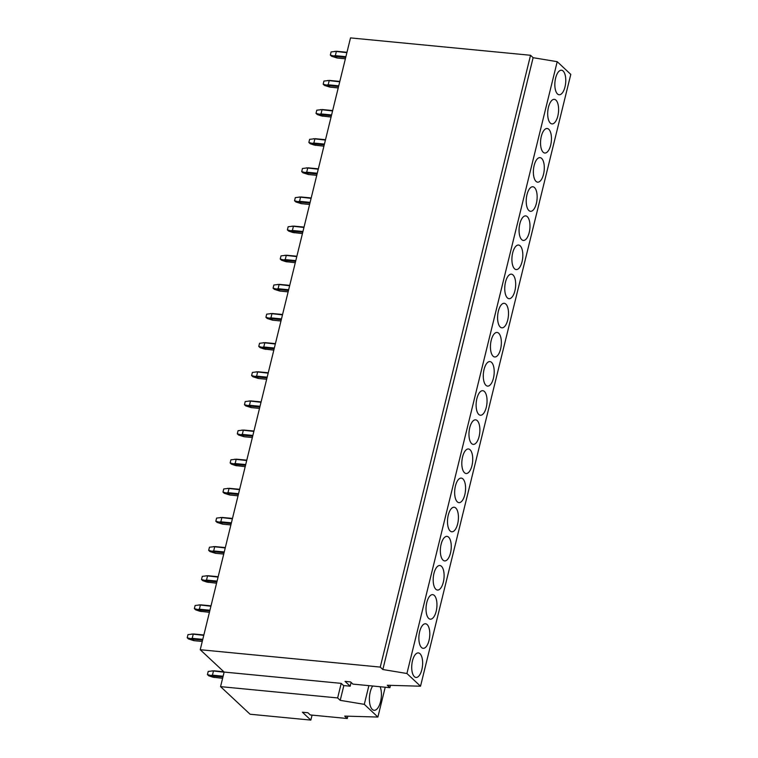 <?xml version="1.0" encoding="UTF-8"?>
<svg xmlns="http://www.w3.org/2000/svg" width="758" height="758" viewBox="0 0 758 758"><rect width="100%" height="100%" fill="white"/><g stroke="black" fill="none" stroke-linecap="round" stroke-linejoin="round"><path stroke-width="1.14" d="M220.559 686.634L337.632 697.938L340.219 700.345L364.295 704.343L377.891 717.049L344.682 716.092L347.268 718.508L310.268 714.936L307.928 712.747L302.404 712.217L310.837 720.1L250.093 714.235L220.559 686.634L224.141 672.062L200.235 649.72L350.509 37.9L530.543 55.277L533.12 57.693L557.206 61.682L570.793 74.388L420.519 686.208L387.31 685.26L389.896 687.677L390.465 685.346M200.235 649.72L380.26 667.097L530.543 55.277M380.26 667.097L382.837 669.513L533.12 57.693M382.837 669.513L406.923 673.502L557.206 61.682M389.896 687.677L352.896 684.104L350.547 681.916L345.032 681.376L350.187 686.198L351.106 682.437M337.632 697.938L341.214 683.365L224.141 672.062M350.187 686.198L343.554 685.554L341.214 683.365M406.923 673.502L420.519 686.208M340.219 700.345L343.838 685.583M310.837 720.1L312.069 715.107M364.295 704.343L368.89 685.649M377.891 717.049L385.216 687.222M347.268 718.508L347.837 716.187M372.68 686.009A13.559 5.903 95.5 0 0 370.245 691.988A13.559 5.903 95.5 0 0 374.092 710.303A13.559 5.903 95.5 0 0 380.554 701.624A13.559 5.903 95.5 0 0 380.128 686.729M412.494 660.796A12.327 5.363 95.5 0 0 416 677.453A12.327 5.363 95.5 0 0 421.865 669.56A12.327 5.363 95.5 0 0 418.369 652.913A12.327 5.363 95.5 0 0 412.494 660.796M419.648 631.67A12.327 5.363 95.5 0 0 423.154 648.317A12.327 5.363 95.5 0 0 429.028 640.425A12.327 5.363 95.5 0 0 425.522 623.777A12.327 5.363 95.5 0 0 419.648 631.67M426.801 602.534A12.327 5.363 95.5 0 0 430.307 619.182A12.327 5.363 95.5 0 0 436.182 611.299A12.327 5.363 95.5 0 0 432.676 594.642A12.327 5.363 95.5 0 0 426.801 602.534M433.964 573.399A12.327 5.363 95.5 0 0 437.461 590.046A12.327 5.363 95.5 0 0 443.335 582.163A12.327 5.363 95.5 0 0 439.829 565.515A12.327 5.363 95.5 0 0 433.964 573.399M441.118 544.263A12.327 5.363 95.5 0 0 444.624 560.911A12.327 5.363 95.5 0 0 450.489 553.027A12.327 5.363 95.5 0 0 446.993 536.38A12.327 5.363 95.5 0 0 441.118 544.263M448.272 515.127A12.327 5.363 95.5 0 0 451.777 531.775A12.327 5.363 95.5 0 0 457.652 523.892A12.327 5.363 95.5 0 0 454.146 507.244A12.327 5.363 95.5 0 0 448.272 515.127M455.425 485.992A12.327 5.363 95.5 0 0 458.931 502.639A12.327 5.363 95.5 0 0 464.806 494.756A12.327 5.363 95.5 0 0 461.3 478.109A12.327 5.363 95.5 0 0 455.425 485.992M462.588 456.856A12.327 5.363 95.5 0 0 466.085 473.513A12.327 5.363 95.5 0 0 471.959 465.62A12.327 5.363 95.5 0 0 468.453 448.973A12.327 5.363 95.5 0 0 462.588 456.856M469.742 427.73A12.327 5.363 95.5 0 0 473.248 444.377A12.327 5.363 95.5 0 0 479.113 436.485A12.327 5.363 95.5 0 0 475.617 419.837A12.327 5.363 95.5 0 0 469.742 427.73M476.896 398.594A12.327 5.363 95.5 0 0 480.401 415.242A12.327 5.363 95.5 0 0 486.276 407.359A12.327 5.363 95.5 0 0 482.77 390.702A12.327 5.363 95.5 0 0 476.896 398.594M484.059 369.459A12.327 5.363 95.5 0 0 487.555 386.106A12.327 5.363 95.5 0 0 493.43 378.223A12.327 5.363 95.5 0 0 489.924 361.575A12.327 5.363 95.5 0 0 484.059 369.459M491.212 340.323A12.327 5.363 95.5 0 0 494.709 356.971A12.327 5.363 95.5 0 0 500.583 349.087A12.327 5.363 95.5 0 0 497.077 332.44A12.327 5.363 95.5 0 0 491.212 340.323M498.366 311.187A12.327 5.363 95.5 0 0 501.872 327.835A12.327 5.363 95.5 0 0 507.737 319.952A12.327 5.363 95.5 0 0 504.241 303.304A12.327 5.363 95.5 0 0 498.366 311.187M505.52 282.052A12.327 5.363 95.5 0 0 509.025 298.699A12.327 5.363 95.5 0 0 514.9 290.816A12.327 5.363 95.5 0 0 511.394 274.169A12.327 5.363 95.5 0 0 505.52 282.052M512.683 252.916A12.327 5.363 95.5 0 0 516.179 269.573A12.327 5.363 95.5 0 0 522.054 261.681A12.327 5.363 95.5 0 0 518.548 245.033A12.327 5.363 95.5 0 0 512.683 252.916M519.836 223.79A12.327 5.363 95.5 0 0 523.342 240.438A12.327 5.363 95.5 0 0 529.207 232.545A12.327 5.363 95.5 0 0 525.711 215.897A12.327 5.363 95.5 0 0 519.836 223.79M526.99 194.654A12.327 5.363 95.5 0 0 530.496 211.302A12.327 5.363 95.5 0 0 536.37 203.419A12.327 5.363 95.5 0 0 532.865 186.762A12.327 5.363 95.5 0 0 526.99 194.654M534.144 165.519A12.327 5.363 95.5 0 0 537.649 182.166A12.327 5.363 95.5 0 0 543.524 174.283A12.327 5.363 95.5 0 0 540.018 157.636A12.327 5.363 95.5 0 0 534.144 165.519M541.307 136.383A12.327 5.363 95.5 0 0 544.803 153.031A12.327 5.363 95.5 0 0 550.678 145.148A12.327 5.363 95.5 0 0 547.172 128.5A12.327 5.363 95.5 0 0 541.307 136.383M548.46 107.248A12.327 5.363 95.5 0 0 551.966 123.895A12.327 5.363 95.5 0 0 557.831 116.012A12.327 5.363 95.5 0 0 554.335 99.364A12.327 5.363 95.5 0 0 548.46 107.248M555.614 78.112A12.327 5.363 95.5 0 0 559.12 94.759A12.327 5.363 95.5 0 0 564.994 86.876A12.327 5.363 95.5 0 0 561.489 70.229A12.327 5.363 95.5 0 0 555.614 78.112M223.818 671.768L213.803 670.802L208.213 671.446L207.436 674.582L208.725 675.785L212.799 677.169L222.606 678.315M224.112 672.185L212.05 670.83M214.173 677.5L212.534 675.965L207.436 674.582M212.534 675.965L222.937 676.97M213.424 671.152L212.439 675.17L210.923 675.416M212.439 675.17L223.127 676.202M203.855 634.967L193.565 633.982L187.975 634.626L187.207 637.762L188.486 638.956L193.944 640.671L202.253 641.476M203.76 635.356L191.812 634.001M193.944 640.671L192.305 639.136L202.585 640.131M192.305 639.136L187.207 637.762M193.195 634.332L192.21 638.35L202.774 639.364M192.21 638.35L190.684 638.596M211.008 605.832L200.728 604.846L195.128 605.49L194.361 608.627L195.64 609.83L199.714 611.213L209.416 612.341M210.913 606.22L198.975 604.865M201.097 611.535L199.458 610L209.739 610.995M199.458 610L194.361 608.627M200.349 605.197L199.363 609.214L209.928 610.228M199.363 609.214L197.847 609.46M218.171 576.705L207.882 575.71L202.291 576.355L201.514 579.491L202.803 580.694L206.877 582.078L216.57 583.205M218.077 577.084L206.129 575.739M208.251 582.4L206.612 580.874L216.902 581.86M206.612 580.874L201.514 579.491M207.502 576.061L206.517 580.078L217.091 581.102M206.517 580.078L205.001 580.325M225.325 547.57L215.035 546.575L209.445 547.219L208.677 550.355L209.957 551.559L215.405 553.274L223.724 554.07M225.23 547.949L213.282 546.603M215.405 553.274L213.765 551.739L224.055 552.734M213.765 551.739L208.677 550.355M214.656 546.925L213.671 550.943L224.245 551.966M213.671 550.943L212.155 551.189M232.479 518.434L222.189 517.439L216.599 518.084L215.831 521.229L217.11 522.423L222.568 524.138L230.877 524.934M232.384 518.813L220.436 517.468M222.568 524.138L220.929 522.603L231.209 523.598M220.929 522.603L215.831 521.229M221.819 517.799L220.834 521.807L231.398 522.83M220.834 521.807L219.308 522.054M239.632 489.298L229.352 488.304L223.752 488.948L222.985 492.094L224.264 493.287L229.721 495.002L238.04 495.808M239.537 489.677L227.599 488.332M229.721 495.002L228.082 493.467L238.372 494.462M228.082 493.467L222.985 492.094M228.973 488.664L227.987 492.672L238.552 493.695M227.987 492.672L226.471 492.918M246.795 460.163L236.505 459.168L230.915 459.812L230.138 462.958L231.427 464.152L235.501 465.535L245.194 466.672M246.701 460.542L234.753 459.196M236.875 465.867L235.236 464.332L245.526 465.327M235.236 464.332L230.138 462.958M236.126 459.528L235.141 463.545L245.715 464.559M235.141 463.545L233.625 463.782M253.949 431.027L243.659 430.042L238.069 430.686L237.301 433.822L238.581 435.016L244.029 436.731L252.348 437.537M253.854 431.416L241.906 430.061M244.029 436.731L242.389 435.196L252.679 436.191M242.389 435.196L237.301 433.822M243.29 430.392L242.295 434.41L252.869 435.424M242.295 434.41L240.779 434.656M261.103 401.892L250.813 400.906L245.222 401.55L244.455 404.687L245.734 405.89L251.192 407.596L259.501 408.401M261.008 402.28L249.06 400.925M251.192 407.596L249.553 406.061L259.833 407.055M249.553 406.061L244.455 404.687M250.443 401.257L249.458 405.274L260.022 406.288M249.458 405.274L247.932 405.521M268.256 372.765L257.976 371.771L252.376 372.415L251.609 375.551L252.888 376.754L258.345 378.46L266.664 379.265M268.161 373.144L256.223 371.799M258.345 378.46L256.706 376.934L266.996 377.92M256.706 376.934L251.609 375.551M257.597 372.121L256.611 376.139L267.176 377.162M256.611 376.139L255.095 376.385M275.419 343.63L265.129 342.635L259.539 343.279L258.762 346.415L260.051 347.619L264.125 349.002L273.818 350.13M275.325 344.009L263.377 342.663M265.499 349.334L263.86 347.799L274.15 348.794M263.86 347.799L258.762 346.415M264.75 342.986L263.765 347.003L274.339 348.026M263.765 347.003L262.249 347.249M282.573 314.494L272.283 313.499L266.693 314.144L265.925 317.289L267.204 318.483L272.662 320.198L280.972 320.994M282.478 314.873L270.53 313.528M272.662 320.198L271.013 318.663L281.303 319.658M271.013 318.663L265.925 317.289M271.914 313.859L270.919 317.867L281.493 318.891M270.919 317.867L269.403 318.114M289.727 285.359L279.437 284.364L273.846 285.008L273.079 288.154L274.358 289.348L279.816 291.063L288.135 291.868M289.632 285.738L277.684 284.392M279.816 291.063L278.177 289.528L288.457 290.522M278.177 289.528L273.079 288.154M279.067 284.724L278.082 288.732L288.646 289.755M278.082 288.732L276.556 288.978M296.88 256.223L286.6 255.228L281.01 255.872L280.233 259.018L281.521 260.212L285.595 261.595L295.288 262.732M296.785 256.602L284.847 255.256M286.969 261.927L285.33 260.392L295.62 261.387M285.33 260.392L280.233 259.018M286.221 255.588L285.235 259.596L295.8 260.619M285.235 259.596L283.719 259.842M304.043 227.087L293.753 226.102L288.163 226.746L287.386 229.882L288.675 231.076L292.749 232.46L302.442 233.597M303.949 227.476L292.001 226.121M294.123 232.791L292.484 231.256L302.774 232.251M292.484 231.256L287.386 229.882M293.374 226.453L292.389 230.47L302.963 231.484M292.389 230.47L290.873 230.716M311.197 197.952L300.907 196.966L295.317 197.611L294.549 200.747L295.828 201.95L301.286 203.656L309.596 204.461M311.102 198.34L299.154 196.985M301.286 203.656L299.637 202.121L309.927 203.116M299.637 202.121L294.549 200.747M300.538 197.317L299.552 201.334L310.117 202.348M299.552 201.334L298.027 201.581M318.351 168.826L308.061 167.831L302.47 168.475L301.703 171.611L302.982 172.815L308.44 174.52L316.759 175.325M318.256 169.205L306.308 167.859M308.44 174.52L306.8 172.995L317.081 173.98M306.8 172.995L301.703 171.611M307.691 168.181L306.706 172.199L317.27 173.222M306.706 172.199L305.18 172.445M325.504 139.69L315.224 138.695L309.634 139.339L308.857 142.476L310.145 143.679L314.219 145.062L323.912 146.19M325.419 140.069L313.471 138.723M315.593 145.394L313.954 143.859L324.244 144.854M313.954 143.859L308.857 142.476M314.845 139.046L313.859 143.063L324.424 144.086M313.859 143.063L312.343 143.309M332.667 110.554L322.377 109.559L316.787 110.204L316.01 113.349L317.299 114.543L321.373 115.927L331.066 117.054M332.572 110.933L320.625 109.588M322.747 116.258L321.108 114.723L331.398 115.718M321.108 114.723L316.01 113.349M321.998 109.919L321.013 113.927L331.587 114.951M321.013 113.927L319.497 114.174M339.821 81.419L329.531 80.424L323.941 81.068L323.173 84.214L324.452 85.408L329.91 87.123L338.22 87.928M339.726 81.798L327.778 80.452M329.91 87.123L328.261 85.588L338.551 86.583M328.261 85.588L323.173 84.214M329.161 80.784L328.176 84.792L338.741 85.815M328.176 84.792L326.651 85.038M346.974 52.283L336.685 51.288L331.094 51.932L330.327 55.078L331.606 56.272L337.064 57.987L345.383 58.792M346.88 52.662L334.932 51.317M337.064 57.987L335.424 56.452L345.705 57.447M335.424 56.452L330.327 55.078M336.315 51.648L335.33 55.656L345.894 56.679M335.33 55.656L333.804 55.903"/></g></svg>
